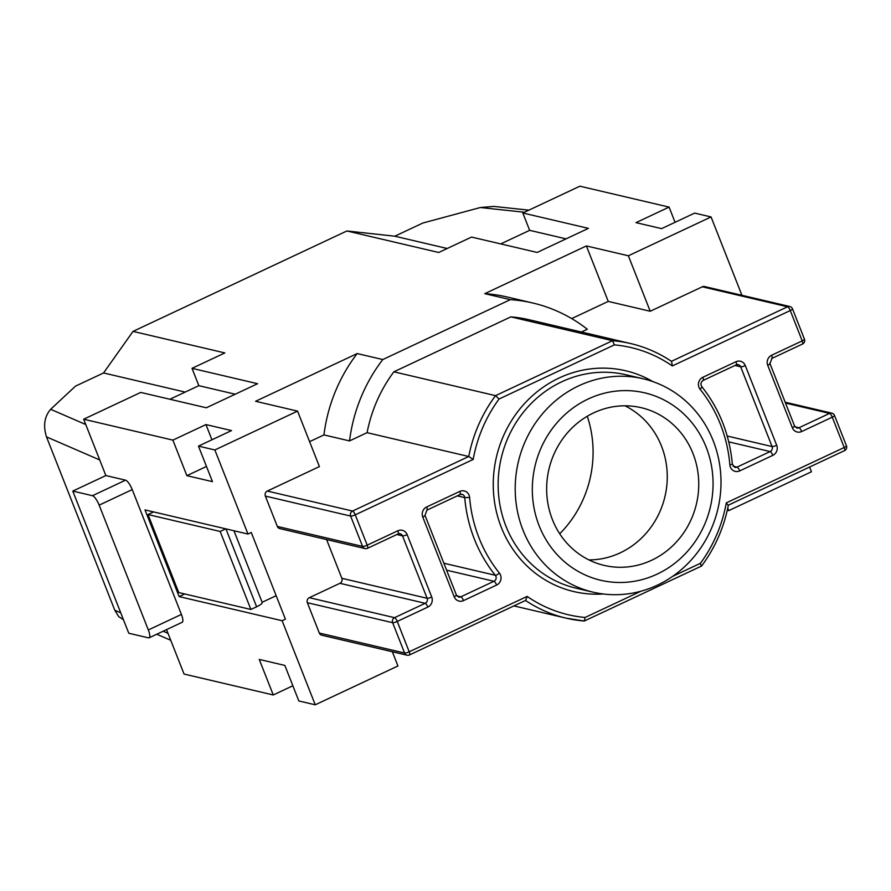<?xml version="1.0" encoding="UTF-8"?>
<svg xmlns="http://www.w3.org/2000/svg" width="891" height="891" viewBox="0 0 891 891"><rect width="100%" height="100%" fill="white"/><g stroke="black" fill="none" stroke-linecap="round" stroke-linejoin="round"><path stroke-width="1.34" d="M559.726 533.787A109.593 102.51 103.2 0 0 587.269 416.242M641.041 591.19L585.097 617.463L584.307 621.016A141.034 131.935 -76.8 0 1 566.242 618.176A141.034 131.935 -76.8 0 1 525.512 600.456M701.317 566.075L700.415 563.312A137.225 128.371 103.2 0 0 726.276 502.892L844.211 447.505A3.809 1.08 64.8 0 1 844.523 450.646L728.359 505.152C723.971 527.561 715.061 547.842 701.618 566.008L584.307 621.016M671.458 361.312L787.588 306.771L702.32 286.791L650.218 311.26L608.241 301.414L586.389 245.938L628.367 255.784L711.063 216.947L694.668 213.094L661.59 228.631L636.007 222.639L669.085 207.102L579.885 186.197L522.817 212.994L529.655 230.335L566.063 238.866M650.218 311.26L628.367 255.784M128.783 633.245L72.784 491.086L92.464 495.708A9.534 2.706 64.8 0 1 99.157 505.141L148.329 629.959A9.534 2.706 64.8 0 1 149.098 637.822A9.534 2.706 64.8 0 1 148.463 637.856L128.783 633.245M149.098 637.822L182.176 622.286A9.534 2.706 64.8 0 0 181.408 614.422L132.236 489.605A9.534 2.706 64.8 0 0 125.542 480.171L105.862 475.56L72.784 491.086M172.876 440.121L205.955 424.584L231.537 430.576L198.459 446.113L212.459 481.652L186.876 475.66L172.876 440.121L83.676 419.215L140.733 392.419L206.333 407.788L257.599 383.709L192.011 368.339L224.844 352.925L133.015 331.396L346.889 230.969L438.717 252.487L471.551 237.073L537.139 252.443L588.416 228.363L522.817 212.994M500.731 243.911L529.655 230.335M593.673 412.867A81.003 75.768 103.2 0 0 552.398 519.553A81.003 75.768 103.2 0 0 604.209 565.406A81.003 75.768 103.2 0 0 651.711 560.227A81.003 75.768 103.2 0 0 698.544 478.267A81.003 75.768 103.2 0 0 641.175 407.677A81.003 75.768 103.2 0 0 593.673 412.867M657.179 574.105A96.261 90.047 -76.8 0 1 539.155 525.779A96.261 90.047 -76.8 0 1 588.205 398.99A96.261 90.047 -76.8 0 1 706.229 447.315A96.261 90.047 -76.8 0 1 657.179 574.105M672.326 365.934L671.58 361.401C658.95 352.959 645.284 347 630.605 343.547A141.034 131.935 103.2 0 0 612.54 340.696L614.367 344.873A137.225 128.371 103.2 0 1 672.326 365.934L790.261 310.547L802.212 340.885A3.809 0.802 -21.5 0 0 804.45 339.181L792.5 308.843A3.809 3.809 0 0 0 789.827 306.526L704.558 286.546A3.809 3.564 -76.8 0 0 702.32 286.791M393.867 371.814L510.866 316.873L612.54 340.696L495.53 395.649A141.034 131.935 103.2 0 0 468.744 456.504L367.081 432.67A141.034 131.935 103.2 0 1 393.867 371.814L495.53 395.649L499.06 399.023A137.225 128.371 103.2 0 0 473.188 459.444L468.744 456.504L352.58 511.055A3.809 1.08 -115.2 0 1 355.253 514.831L367.203 545.169L397.798 530.791A7.618 7.128 -76.8 0 1 407.154 534.622L431.734 597.037A7.618 7.128 -76.8 0 1 427.847 607.072A3.809 1.08 -115.2 0 0 425.174 603.296L394.568 617.675A3.809 1.08 64.8 0 1 397.252 621.439L409.203 651.778A3.809 1.08 64.8 0 1 409.515 654.93A3.809 1.08 64.8 0 1 409.259 654.941A3.809 3.564 103.2 0 1 407.02 655.186A3.809 3.809 0 0 0 409.515 654.93L525.701 600.367L527.138 596.402L409.203 651.778A3.809 0.802 -21.5 0 1 404.581 653.025A3.809 3.564 103.2 0 0 407.02 655.186L321.751 635.205A3.809 3.564 103.2 0 1 319.312 633.044L404.581 653.025L392.63 622.686A3.809 0.802 -21.5 0 0 397.252 621.439L427.847 607.072M346.889 230.969L394.791 236.204L447.215 248.5M528.853 210.153L493.948 206.422L480.338 207.525L524.409 212.247M588.895 559.904A81.003 75.768 103.2 0 0 620.225 552.843A81.003 75.768 103.2 0 0 667.214 479.558A81.003 75.768 103.2 0 0 625.003 405.806M392.341 651.744L397.943 665.967L315.236 704.803L282.124 620.726L285.41 619.178L251.273 532.495L247.976 534.043L214.854 449.955L198.459 446.113M214.854 449.955L297.561 411.119L255.583 401.284L357.202 353.56A158.186 147.973 103.2 0 0 323.945 434.919L309.589 441.658M510.343 299.654A158.186 147.973 -76.8 0 1 532.851 303.018L507.269 297.015A158.186 147.973 103.2 0 0 484.76 293.662L510.343 299.654L382.785 359.552L357.202 353.56M484.76 293.662L586.389 245.938M265.362 496.087L350.631 516.067L362.581 546.406A3.809 0.802 -21.5 0 0 367.203 545.169A3.809 1.08 64.8 0 1 367.515 548.31A3.809 1.08 64.8 0 1 367.259 548.321A3.809 3.564 -76.8 0 1 365.02 548.566L279.752 528.586A3.809 3.564 -76.8 0 1 277.313 526.425L265.362 496.087A3.809 3.564 103.2 0 1 267.311 491.064L319.412 466.594L297.561 411.119M571.677 318.588L608.241 301.414M581.422 332.02L587.314 329.258A158.186 147.973 -76.8 0 0 532.851 303.018M186.876 475.66L206.467 466.461M166.55 629.625L184.058 674.053L273.259 694.969L292.861 685.758M727.279 510.276L728.749 510.621L811.456 471.785L809.585 467.051M315.236 704.803L298.841 700.961L284.842 665.421L259.259 659.429L273.259 694.969M367.081 432.67L349.528 440.911L323.945 434.919M657.369 585.164A109.593 102.521 -76.8 0 1 593.094 592.17A109.593 102.521 -76.8 0 1 515.477 496.666A109.593 102.521 -76.8 0 1 578.827 385.781A109.593 102.521 -76.8 0 1 643.113 378.764A109.593 102.521 -76.8 0 1 720.73 474.268A109.593 102.521 -76.8 0 1 657.369 585.164M728.749 510.621L727.758 508.115M741.936 295.3L711.063 216.947M185.172 392.096L103.556 372.961L133.015 331.396M319.312 633.044L307.362 602.706A3.809 3.564 -76.8 0 1 309.311 597.683L339.905 583.315A3.809 3.564 -76.8 0 0 341.843 578.292L326.585 539.556M394.791 236.204L422.846 223.028L480.338 207.525M225.757 528.831L220.166 531.459L250.894 609.466L178.746 592.56L148.017 514.541L153.608 511.924M233.943 530.746L262.21 602.516A9.534 2.005 -21.5 0 1 256.619 606.782L250.894 609.466M349.528 440.911A158.186 147.973 -76.8 0 1 382.785 359.552M671.424 361.323A141.034 131.935 103.2 0 0 630.605 343.547L528.942 319.713A141.034 131.935 103.2 0 0 510.866 316.873M211.947 439.786L205.955 424.584M675.077 222.304L669.085 207.102M120.731 612.819L114.794 610.235L46.499 436.88C43.024 425.742 44.405 416.554 50.653 409.303L75.501 386.137L103.556 372.961M114.794 610.235L118.703 616.605L123.481 619.78M282.124 620.726L179.147 596.591L144.999 509.908L247.976 534.043M83.676 419.215L105.862 475.56M169.914 399.257L198.838 385.669L235.246 394.212M192.011 368.339L198.838 385.669M184.727 593.963L179.147 596.591M726.276 502.892L728.103 505.219M148.017 514.541L220.166 531.459M276.165 595.7L262.121 602.294M700.415 563.312L672.616 576.366M125.542 480.171L92.464 495.708M457.295 495.875L464.734 497.612A142.939 133.717 103.2 0 0 495.329 575.285L443.863 563.223M132.236 489.605L99.157 505.141M802.268 344.049A3.809 1.08 -115.2 0 0 802.524 344.026A3.809 1.08 -115.2 0 0 802.212 340.885L771.617 355.253A7.618 7.128 103.2 0 0 767.73 365.299L792.322 427.713A7.618 7.128 103.2 0 0 801.666 431.534L832.261 417.166L844.211 447.505A3.809 0.802 -21.5 0 0 846.45 445.801L834.499 415.462A3.809 3.809 0 0 0 831.826 413.146A3.809 3.564 -76.8 0 0 829.588 413.391L798.982 427.758A3.809 1.08 64.8 0 1 801.666 431.534M652.992 381.649A113.413 106.085 103.2 0 0 559.102 378.007A113.413 106.085 103.2 0 0 495.641 508.238A113.413 106.085 103.2 0 0 603.229 593.985M426.7 510.142A3.809 1.08 -115.2 0 0 426.956 510.12A3.809 1.08 -115.2 0 0 426.644 506.979L459.745 491.431A7.618 7.128 103.2 0 1 469.613 497.479A139.13 130.153 103.2 0 0 499.394 573.08A3.809 1.091 141.1 0 1 495.329 575.285A3.809 3.564 103.2 0 1 493.948 581.277L460.836 596.825A3.809 1.08 64.8 0 1 463.52 600.601L496.621 585.053A7.618 7.128 103.2 0 0 499.394 573.08M456.17 594.91A3.809 0.802 158.5 0 1 456.404 595.065A3.809 0.802 158.5 0 1 454.176 596.77A7.618 7.128 103.2 0 0 463.52 600.601M454.176 596.77L422.757 517.025A3.809 0.802 -21.5 0 0 424.996 515.321L456.404 595.065L458.609 597.07A3.809 3.564 103.2 0 0 460.836 596.825L456.86 595.89M426.644 506.979A7.618 7.128 103.2 0 0 422.757 517.025M728.749 441.869L770.147 451.57A3.809 3.564 103.2 0 0 772.085 446.558A3.809 0.802 -21.5 0 0 776.707 445.311A7.618 7.128 103.2 0 1 772.82 455.346A3.809 1.08 64.8 0 0 770.147 451.57L737.046 467.118A3.809 3.564 103.2 0 1 734.808 467.363L732.346 464.233L729.863 464.857A139.13 130.153 103.2 0 0 700.081 389.256A3.809 1.091 -38.9 0 0 701.729 386.549C700.371 384.088 700.838 382.039 703.155 380.424A3.809 1.08 -115.2 0 0 702.843 377.283A7.618 7.128 103.2 0 0 700.081 389.256M702.843 377.283L735.944 361.735A7.618 7.128 103.2 0 1 745.299 365.566L776.707 445.311M772.82 455.346L739.719 470.894A7.618 7.128 103.2 0 1 729.863 464.857M585.097 617.463A137.225 128.371 -76.8 0 1 527.138 596.402M499.06 399.023L614.367 344.873M473.188 459.444L355.253 514.831A3.809 0.802 -21.5 0 1 350.631 516.067A3.809 3.564 -76.8 0 1 352.58 511.055L267.311 491.064M733.059 466.193L737.046 467.118A3.809 1.08 64.8 0 1 739.719 470.894M397.798 530.791A3.809 1.08 64.8 0 1 398.11 533.943L367.515 548.31A3.809 3.809 0 0 1 365.02 548.566A3.809 3.564 -76.8 0 1 362.581 546.406L277.313 526.425M794.315 425.842A3.809 0.802 158.5 0 1 794.549 425.998L796.754 428.003A3.809 3.564 103.2 0 0 798.982 427.758L795.006 426.834M769.724 363.439A3.809 0.802 158.5 0 1 769.969 363.595L794.549 425.998A3.809 0.802 158.5 0 1 792.322 427.713M446.603 570.184L493.948 581.277A3.809 1.08 -115.2 0 1 496.621 585.053M643.113 378.764L626.05 374.766A109.593 102.521 103.2 0 0 561.775 381.782A109.593 102.521 103.2 0 0 498.414 492.667A109.593 102.521 103.2 0 0 576.032 588.183L593.094 592.17M789.827 306.526A3.809 3.564 -76.8 0 0 787.588 306.771A3.809 1.08 64.8 0 1 790.261 310.547A3.809 0.802 -21.5 0 0 792.5 308.843M181.408 614.422L148.329 629.959M396.84 534.533L402.532 535.87L427.112 598.284A3.809 3.564 -76.8 0 1 425.174 603.296L339.905 583.315M341.843 578.292L427.112 598.284A3.809 0.802 158.5 0 0 431.734 597.037M256.619 606.782L225.935 528.875M785.517 403.066L829.588 413.391A3.809 1.08 -115.2 0 1 832.261 417.166A3.809 0.802 -21.5 0 0 834.499 415.462M307.362 602.706L392.63 622.686A3.809 3.564 -76.8 0 1 394.568 617.675L309.311 597.683M398.266 533.798A3.809 3.564 -76.8 0 1 402.532 535.87A3.809 0.802 158.5 0 0 407.154 534.622M50.653 409.303L85.77 424.528M469.613 497.479L464.734 497.612A3.809 3.564 103.2 0 0 460.213 494.427M459.801 494.594A3.809 1.08 -115.2 0 0 460.057 494.572A3.809 1.08 -115.2 0 0 459.745 491.431M735.999 364.898A3.809 1.08 -115.2 0 0 736.256 364.876A3.809 1.08 -115.2 0 0 735.944 361.735M702.899 380.435A3.809 1.08 -115.2 0 0 703.155 380.424L736.256 364.876L738.238 364.653A3.809 3.564 103.2 0 0 736.412 364.731M771.673 358.416A3.809 1.08 -115.2 0 0 771.929 358.394L769.969 363.595A3.809 0.802 158.5 0 1 767.73 365.299M727.212 436.033L772.085 446.558L740.677 366.802A3.809 3.564 103.2 0 0 738.238 364.653M734.986 365.477L740.677 366.802A3.809 0.802 -21.5 0 0 745.299 365.566M168.009 633.312L163.164 631.218M46.499 436.88L99.725 459.956M804.45 339.181A3.809 3.809 0 0 1 802.524 344.026L771.929 358.394A3.809 1.08 -115.2 0 0 771.617 355.253M513.895 605.902L566.242 618.176L584.373 621.027M462.039 494.349L460.057 494.572L426.956 510.12L424.996 515.321M400.092 533.709L398.11 533.943M170.749 640.284L156.76 634.214M785.183 402.22L831.826 413.146M844.523 450.646A3.809 3.809 0 0 0 846.45 445.801M732.346 464.233C729.696 434.808 719.482 408.924 701.729 386.549"/></g></svg>
